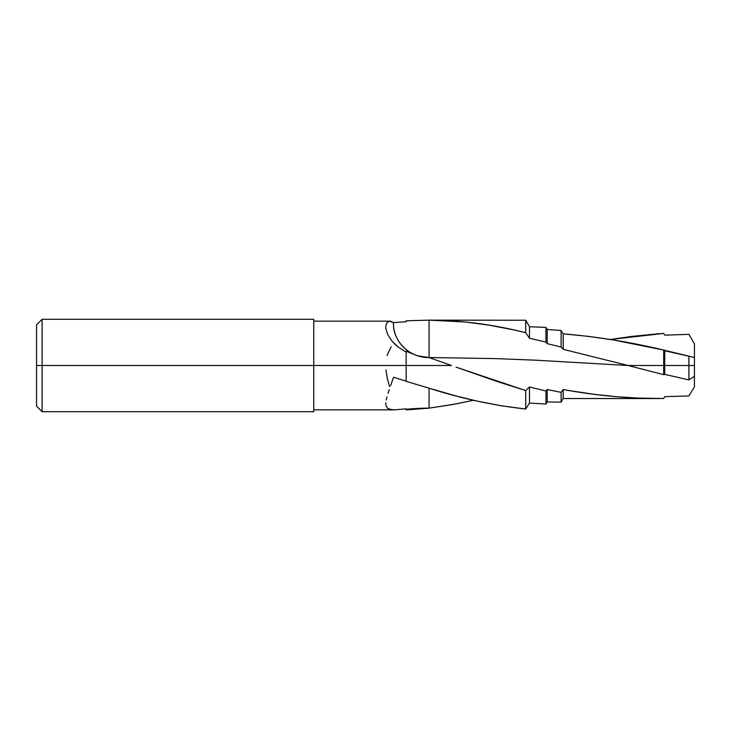 <?xml version="1.0" encoding="UTF-8"?>
<svg xmlns="http://www.w3.org/2000/svg" width="731" height="731" viewBox="0 0 731 731"><rect width="100%" height="100%" fill="white"/><g stroke="black" fill="none" stroke-linecap="round" stroke-linejoin="round"><path stroke-width="1.1" d="M389.257 321.211L390.619 321.201L388.024 321.686L386.982 322.654L385.804 326.063L385.849 328.475L387.631 334.396L391.898 340.993L394.85 344.173L398.285 347.152L406.153 352.114L398.285 347.152L391.898 340.993L387.631 334.396L385.849 328.475L385.804 326.063L386.982 322.654L389.257 321.211L393.497 322.581L406.153 321.731L406.153 320.781L429.079 320.151L406.153 320.781L406.153 321.731L393.497 322.581A35.6 33.909 0 0 0 429.07 357.532L451.475 365.5L406.153 365.5L406.153 381.344L429.079 388.179L429.079 408.145L406.153 409.908L406.153 408.812L394.85 409.844L313.754 409.853M36.55 324.847L36.55 406.153L42.096 411.699L42.096 365.5L42.096 411.699L313.754 411.699L313.754 319.301L42.096 319.301L36.55 324.847L36.55 365.5L42.096 365.5L42.096 319.301L42.096 365.5L451.475 365.5L429.07 357.541C409.643 358.026 392.373 341.057 393.497 322.581L390.619 321.201M525.726 320.242L529.482 326.739L545.956 327.387L547.217 329.498L561.116 330.467L563.208 333.857L563.208 349.308L561.116 347.006L561.116 330.467L561.116 347.006L547.217 343.661L547.217 329.498L547.217 343.661L545.956 342.062L545.956 327.387L545.956 342.062L529.482 338.234L529.482 326.739L529.482 338.234L525.726 332.706L525.726 320.242L525.726 332.706C493.498 324.5 461.279 320.315 429.07 320.151L465.272 321.996L489.505 325.213L513.601 329.873L525.726 332.706L529.482 338.234L545.956 342.062L547.217 343.661L561.116 347.006L563.208 349.308L563.208 333.857C596.706 336.625 630.195 342.026 663.684 350.067L694.45 357.532L694.45 365.5L694.45 357.532L688.904 356.216L688.904 365.5L688.904 356.216L664.744 350.752L664.744 365.5L664.744 350.752L663.684 350.067L663.684 365.5L694.45 365.5L694.45 386.854L688.904 395.928L694.45 386.854L694.45 376.291L688.904 379.892L694.45 376.291L694.45 365.5L688.904 365.5L688.904 379.892L688.904 365.5L664.744 365.5L664.744 374.4L688.904 379.892L664.744 374.4L664.744 365.5L663.684 365.5L663.684 374.665L664.744 374.4L663.684 374.665L663.684 365.5L628.084 365.5L663.684 374.665L628.084 365.5L663.684 365.5L663.684 350.067L613.464 339.979L588.272 336.342L563.208 333.857L561.116 330.467L547.217 329.498L545.956 327.387L529.482 326.739L525.726 320.242L429.07 320.151L429.079 357.532L417.264 355.732L406.153 351.236L406.153 381.344L417.629 384.798M456.071 367.154L525.726 390.573L497.811 381.728L456.071 367.154M561.819 400.935L561.116 402.16L547.217 401.922L545.956 404.033L529.482 403.073L525.726 409.022C493.498 405.477 461.279 398.532 429.07 388.179L456.263 396.019L477.407 401.164L501.493 405.815L525.726 409.022L525.726 390.573L525.726 409.022L529.482 403.073L529.482 386.964L525.726 390.573L529.482 386.964L529.482 403.073L545.956 404.033L545.956 390.994L529.482 386.964L545.956 390.994L545.956 404.033L547.217 401.922L547.217 389.495L545.956 390.994L547.217 389.495L547.217 401.922L561.116 402.16L561.116 392.373L547.217 389.495L561.116 392.373L561.116 402.16L563.208 398.532L563.208 389.532L561.116 392.373L563.208 389.532L563.208 398.532L561.792 400.99M429.079 357.532L495.426 358.601L535.229 360.173L628.084 365.5L563.208 349.308L628.084 365.5L535.229 360.173L495.426 358.601L429.079 357.532L417.264 355.732L406.153 351.236L406.153 365.5L36.55 365.5L36.55 406.153M694.45 357.532L694.45 343.917L688.904 334.341L694.45 343.917L694.45 357.532M429.079 388.179L429.079 408.145A49.215 10.444 0 0 0 406.153 409.342L406.153 408.812L406.153 409.342A49.215 10.444 180 0 1 429.079 408.145L455.614 404.005L473.432 400.268L453.275 404.444L429.07 408.145M569.495 390.628L563.208 389.532C596.706 395.727 630.195 398.715 663.684 398.514L638.611 398.112L616.571 396.705L594.586 394.365L569.495 390.628M664.744 396.668L663.684 398.514L664.744 396.668L688.904 395.928L664.744 396.668M657.416 333.866L663.684 333.437L664.744 335.163L688.904 334.341L664.744 335.163L663.684 333.437L610.394 339.476L632.288 336.361L657.416 333.866M313.754 411.699L313.754 319.301M393.497 377.269L406.153 381.143L393.497 377.269L392.044 381.564L393.497 377.269M390.619 385.703L392.044 381.564L390.619 385.703M388.024 393.388L389.257 389.669L388.024 393.388M386.215 400.012L386.982 396.86L386.215 400.012M385.849 405.157L385.804 402.799L385.849 405.157L387.631 408.437L385.849 405.157M391.898 409.771L387.631 408.437L389.459 409.323L394.85 409.844L391.898 409.771M394.85 409.844L406.153 408.812L406.153 409.908L429.079 408.145M385.95 369.95L387.32 378.539L389.532 386.461M391.167 346.732L387.065 355.485M406.153 320.781L406.153 321.731M389.943 321.147L313.754 321.147M563.208 398.532L658.942 398.532"/></g></svg>
